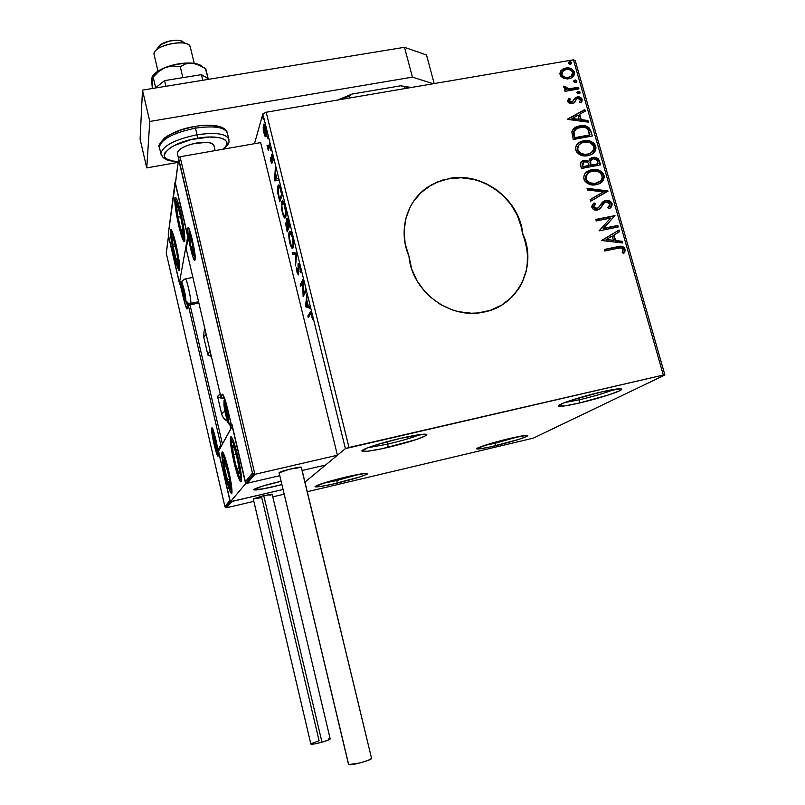 <?xml version="1.0" encoding="UTF-8"?>
<svg xmlns="http://www.w3.org/2000/svg" width="805" height="805" viewBox="0 0 805 805"><rect width="100%" height="100%" fill="white"/><g stroke="black" fill="none" stroke-linecap="round" stroke-linejoin="round"><path stroke-width="1.21" d="M322.282 483.483L336.963 480.494L337.164 483.111C324.023 486.15 316.647 487.357 315.017 486.743C316.637 484.942 326.88 481.722 345.758 477.073L365.55 473.34L367.12 473.32L367.694 473.561L367.261 474.054L360.338 476.781L332.264 484.238L320.179 486.552L315.027 486.753L325.773 482.386L345.758 477.073C360.338 473.753 367.623 472.646 367.613 473.763C364.252 475.866 354.099 478.975 337.164 483.111L336.963 480.494L322.282 483.483M336.681 479.327L336.963 480.494L336.681 479.327M484.147 445.527L495.256 443.203L495.226 445.809C484.117 448.385 477.939 449.401 476.701 448.848C475.312 447.993 493.284 442.317 509.545 438.534L526.832 435.354L527.788 435.465L526.732 436.461L518.5 439.48L490.648 446.856L480.032 448.838L476.731 448.627L489.732 443.786L509.545 438.534C521.892 435.696 527.979 434.781 527.818 435.777C523.914 438.081 513.047 441.422 495.226 445.809L495.256 443.203L484.147 445.527M495.005 442.267L495.256 443.203L495.005 442.267M564.768 402.55L579.701 399.713L579.53 402.973C567.042 405.811 560.069 406.827 558.59 406.002C556.456 404.674 580.516 396.694 601.094 392.015L621.007 388.785L621.752 389.137L621.279 389.811L619.609 390.777L608.459 394.983L579.53 402.973L564.999 405.861L558.61 406.032L562.765 403.345L571.027 400.337L601.094 392.015C615.322 388.825 622.164 387.99 621.621 389.489C620.232 391.653 597.813 398.787 579.53 402.973L579.701 399.713L564.768 402.55M579.177 397.791L579.701 399.713L579.177 397.791M367.885 447.721L387.859 444.098L388.02 447.389C372.655 450.86 363.971 452.108 361.958 451.122C360.087 449.713 380.846 442.8 401.132 438.182L424.778 434.137L426.449 434.298L426.881 434.781L426.066 435.565L416.839 439.389L382.063 448.717L367.633 451.243L361.908 451.021L367.15 448.003L376.177 444.883L401.132 438.182C418.62 434.298 427.153 433.241 426.731 435.022C422.031 438.151 409.131 442.277 388.02 447.389L387.859 444.098L367.885 447.721M387.245 441.663L387.859 444.098L387.245 441.663M511.356 297.598L515.502 293.03L522.103 282.615L526.208 270.923L527.275 264.765L527.376 252.166L524.79 239.689L522.515 233.671C519.205 199.227 482.135 171.606 448.606 178.74L448.757 178.549C482.296 171.415 519.376 199.046 522.697 233.49C537.861 265.892 518.269 306.252 483.352 312.159C449.623 319.726 411.657 291.239 408.96 256.201L411.687 268.92L417.091 280.945L424.899 291.712L429.608 296.451L440.325 304.371L452.35 309.915L458.679 311.706L471.589 313.226L478.009 312.944L490.416 310.307L501.767 305.055L511.527 297.458L519.275 287.858L522.274 282.464L526.389 270.762L527.838 258.325L526.581 245.716L522.697 233.49L519.849 221.103L514.476 209.421L506.818 198.976L497.208 190.222L486.079 183.56L473.934 179.274L461.305 177.573L454.986 177.724L442.69 180.028L431.319 184.919L421.407 192.194L413.418 201.532L410.258 206.845L405.841 218.467L404.11 230.965L405.156 243.744L408.96 256.201C397.791 230.794 406.656 200.354 428.663 186.549L438.272 181.578L448.606 178.74L438.131 181.769L428.532 186.74L420.291 193.331L413.498 201.411M664.9 374.989L575.213 60.556L573.462 59.822L663.32 375.06L348.998 447.479L266.173 112.237L573.462 59.822L266.173 112.237L262.853 113.887L345.405 448.616L304.944 482.104L345.405 448.616L262.853 113.887L254.501 143.703L262.853 113.887L266.173 112.237L348.998 447.479L345.405 448.616L663.32 375.06L573.462 59.822L575.213 60.556L664.9 374.989L663.32 375.06L664.9 374.989L533.353 438.141L664.9 374.989M307.269 491.734L533.353 438.141L307.269 491.734M265.268 136.578L265.831 136.79L266.344 135.542L266.214 130.319L264.976 125.328L263.799 124.131L263.195 127.17L263.688 132.05L264.966 136.156L265.982 136.639L266.224 136.115C266.697 134.576 266.515 131.718 265.67 127.552C264.845 124.624 264.181 123.517 263.678 124.252L263.225 128.297L265.268 136.578M269.987 145.252L269.605 143.703L268.115 147.285L266.998 145.192L268.296 150.676L269.987 145.252L269.605 143.703L268.397 147.164L266.998 145.192L268.296 150.676L269.987 145.252M270.893 161.453L271.597 163.234L272.13 162.781L271.959 155.848L273.298 160.175L271.798 154.147L271.677 161.493L270.4 157.72L270.893 161.453L272.07 163.013L271.899 155.888L273.298 160.175L272.744 156.24L271.567 154.228L271.677 161.493L270.4 157.72L270.893 161.453M281.096 190.332L279.013 185.1L278.198 185.361L277.604 187.635L277.866 193.301L279.768 201.753L282.273 195.082L281.096 190.332C279.909 185.804 278.963 184.124 278.258 185.271L277.967 185.875C277.403 187.052 277.393 189.648 277.926 193.663L279.768 201.753L282.273 195.082L281.096 190.332M289.8 225.631L287.989 219.02L287.405 218.175L286.842 218.477L286.972 223.337L286.137 222.492L285.745 224.273L287.174 231.86L289.8 225.631L288.784 221.506C288.029 218.739 287.425 217.652 286.962 218.256L286.972 223.337L285.956 222.764L287.174 231.86L289.8 225.631M296.663 253.464L292.255 252.488L292.668 254.199L295.968 254.762L295.546 265.861L296.602 253.203L292.255 252.488L292.668 254.199L295.968 254.762L295.546 265.861L296.663 253.464M305.618 289.79L303.465 293.755L303.042 279.345L300.205 284.799L300.587 286.389L302.71 282.344L303.123 296.683L306.021 291.4L305.618 289.79L303.465 293.755L303.042 279.345L300.205 284.799L300.587 286.389L302.71 282.344L303.123 296.683L306.021 291.4L305.618 289.79M310.247 314.332L311.132 314.051L312.511 319.303L310.811 312.078L307.882 316.033L308.275 317.623L310.418 314.071L311.575 315.288L312.511 319.303L311.887 314.755C311.032 311.968 310.408 311.203 310.026 312.451L307.882 316.033L308.275 317.623L310.247 314.332M305.598 306.745L310.197 308.345L309.764 306.584L308.275 306.071L306.826 300.205L306.816 294.62L305.598 306.745L306.735 306.232L305.598 306.745L310.197 308.345L309.764 306.584L308.275 306.071L306.826 300.205L306.816 294.62L305.538 306.484L306.806 305.568L306.796 306.504L305.598 306.745M299.983 266.495L298.917 263.748L298.081 263.819L298.021 273.267L296.512 267.411L297.025 272.321L298.303 274.938L298.424 265.7L298.907 265.197L299.561 266.596L300.517 272.412L299.983 266.495C299.249 263.959 298.665 262.973 298.222 263.537L298.172 273.137L296.512 267.411L297.025 272.321L298.504 274.807L298.534 265.268L299.722 267.2L300.517 272.412L299.983 266.495M293.151 247.678L293.594 243.201L292.829 237.505L291.601 233.37L289.83 231.246L288.804 234.587L289.408 241.168L291.319 247.216L292.245 248.252L293.151 247.678C293.946 246.038 293.755 242.335 292.607 236.559C291.269 232.031 290.223 230.361 289.458 231.538L289.257 231.921C288.472 233.611 288.663 237.324 289.83 243.07C291.169 247.588 292.215 249.218 292.98 247.98L293.151 247.678M285.654 217.209L286.067 213.104L285.272 206.865L284.054 202.78L282.334 200.817L281.368 204.339L282.183 211.957L284.095 217.32L285.081 217.914L285.654 217.209C286.399 215.448 286.208 211.685 285.05 205.919C283.773 201.562 282.766 199.942 282.032 201.079L281.78 201.572C281.036 203.393 281.247 207.167 282.404 212.892C283.682 217.249 284.698 218.829 285.433 217.622L285.654 217.209M274.626 180.853L278.651 180.411L278.228 178.71L276.93 178.861L275.531 173.166L275.37 167.098L274.626 180.853L278.651 180.411L278.228 178.71L276.93 178.861L275.531 173.166L275.37 167.098L274.565 180.602L275.743 180.38L275.833 178.992L275.813 180.642L274.626 180.853M271.033 150.706L270.48 147.979L271.033 150.706M268.095 138.792L267.542 136.065L268.095 138.792M263.326 119.442L262.772 116.715L263.326 119.442M563.49 78.236L567.495 78.96L571.178 78.075L573.774 75.962L574.599 73.446L573.905 70.991L570.826 68.546L567.012 67.912L563.279 68.828L560.864 70.76L559.888 73.466L560.914 76.364L563.49 78.236L568.813 78.809L572.144 77.511L574.408 72.188C572.556 68.727 569.668 67.348 565.764 68.053L561.236 70.317L560.069 74.674L563.49 78.236M578.906 88.882L578.493 87.413L567.998 88.761L566.056 88.087L565.482 86.568L563.802 86.125L563.621 86.699L564.466 88.5L566.66 89.486L564.617 89.848L565.04 91.327L578.906 88.882L578.493 87.413L569.004 88.832L563.802 86.125L563.651 87.322L566.66 89.486L564.617 89.848L565.04 91.327L578.906 88.882M567.686 101.611L569.517 103.533L572.677 103.644L574.599 102.466L576.511 98.965L578.543 98.351L580.475 99.78L579.6 102.074L581.119 102.688L582.096 101.178L582.015 98.965L580.697 97.496L578.684 96.841L575.243 97.777L571.973 102.225L569.507 101.521L570.302 99.055L568.863 98.401L567.626 100.695L567.686 101.611L572.134 103.775L574.146 102.919L576.833 98.713L577.738 98.381L580.475 99.78L579.6 102.074L581.119 102.688L582.136 99.317C581.099 97.314 579.469 96.509 577.245 96.912L575.243 97.777L572.456 101.994L569.366 101.209L570.302 99.055L568.863 98.401L567.686 101.611M591.041 131.497L588.878 127.623L585.698 125.972L581.371 125.57L576.118 126.888L573.724 128.468L571.882 131.507L573.261 139.517L592.319 135.995L591.041 131.497C588.878 126.486 585.094 124.584 579.67 125.791L575.374 127.271L571.812 131.829L573.261 139.517L592.319 135.995L591.041 131.497M600.54 164.864L598.085 158.716L595.76 157.478L592.721 157.398L590.005 158.696L588.717 161.392L585.305 160.215L581.613 161.443L580.375 163.818L581.441 168.497L600.54 164.864L599.433 160.97C598.105 158.022 595.871 156.834 592.721 157.398L591.222 157.881L588.717 161.392L584.128 160.336L582.599 160.829C580.606 161.825 579.962 163.455 580.657 165.729L581.441 168.497L600.54 164.864M608.027 191.157L587.046 188.34L587.509 189.99L603.388 191.932L590.206 199.549L590.679 201.2L607.956 190.906L587.046 188.34L587.509 189.99L603.388 191.932L590.206 199.549L590.679 201.2L608.027 191.157M617.797 225.46L603.539 228.338L614.99 215.599L595.821 219.423L596.253 220.952L610.552 218.085L599.051 230.854L618.23 226.98L617.797 225.46L617.737 227.08L617.797 225.46L603.539 228.338L614.99 215.599L595.821 219.423L596.253 220.952L610.552 218.085L599.051 230.854L618.23 226.98L617.797 225.46M617.526 248.363L620.534 247.93L622.426 248.534L623.14 250.003L622.195 252.79L623.885 253.263L624.942 251.311L625.032 249.047L623.754 247.145L621.641 246.32L604.303 249.459L604.736 250.999L617.526 248.363C619.739 247.427 621.591 247.789 623.07 249.47L622.195 252.79L623.885 253.263L625.032 249.047C623.171 246.229 620.585 245.485 617.284 246.793L604.303 249.459L604.736 250.999L617.526 248.363M601.778 240.534L622.778 242.979L622.305 241.319L615.594 240.534L614.004 234.959L619.568 231.679L619.095 230.029L601.778 240.534L622.778 242.979L622.305 241.319L615.594 240.534L614.004 234.959L619.568 231.679L619.095 230.029L601.778 240.534M603.961 203.132L601.627 206.231L603.971 203.132L606.115 201.894L610.13 204.007L607.825 207.72L609.144 208.757C611.287 207.63 612.253 205.879 612.062 203.514L609.435 200.757L604.837 200.616L601.979 202.669L598.638 207.599L596.425 208.576L594.321 207.831L593.828 206.774L595.589 203.886L594.08 202.93L592.319 204.822L591.786 206.704L592.752 208.827L594.16 209.763L597.38 210.025L600.278 208.465L604.374 202.759L607.312 201.844L609.043 202.488L610.13 204.007L609.536 206.191L607.825 207.72L609.144 208.757L611.881 205.929L612.062 203.514L610.12 208.022M596.203 184.707L599.484 183.631L602.774 180.984L604.263 177.019L603.7 174.373L602.08 172.119L598.91 170.207L595.378 169.442L590.146 170.107L587.046 171.626L584.682 174.101L583.685 177.422L584.712 180.904L587.429 183.439L591.132 184.768L595.338 184.848L598.85 183.922C602.774 182.333 604.495 179.435 604.012 175.238C601.325 170.408 597.27 168.557 591.846 169.674L588.747 170.64C585.014 172.29 583.414 175.148 583.947 179.223C586.704 184.033 590.79 185.864 596.203 184.707M587.972 155.667L591.242 154.61L594.523 151.994L596.022 148.07L595.459 145.443L593.849 143.199L590.689 141.298L587.157 140.513L581.945 141.157L578.845 142.646L576.491 145.091L575.495 148.382L576.501 151.843L579.218 154.369L582.911 155.697L587.107 155.798L591.182 154.641C594.754 152.99 596.284 150.213 595.77 146.309C593.094 141.499 589.049 139.647 583.645 140.734L579.952 141.972C576.591 143.662 575.193 146.399 575.746 150.173C578.483 154.952 582.558 156.784 587.972 155.667M567.575 119.392L588.375 122.129L587.912 120.509L581.26 119.633L579.721 114.219L585.245 111.15L584.792 109.54L567.505 119.15L588.375 122.129L587.912 120.509L581.26 119.633L579.721 114.219L585.245 111.15L584.792 109.54L567.575 119.392M578.896 93.783L579.862 93.289L580.013 92.012L577.678 91.488L576.933 92.555L577.769 93.662L579.57 93.541L580.133 92.273L577.537 91.569L576.974 92.837L578.896 93.783M575.686 82.502L576.642 82.009L576.803 80.731L575.555 80.027L574.035 80.54L573.874 81.818L575.122 82.523L576.38 82.241L576.923 81.003L574.297 80.309L573.764 81.547L575.686 82.502M570.473 64.169L571.429 63.686L571.59 62.408L570.342 61.703L568.823 62.206L568.662 63.484L569.91 64.189L571.218 63.877L571.701 62.679L569.044 62.015L568.551 63.223L570.473 64.169M508.851 299.913L508.861 299.903C527.708 281.488 532.266 259.411 522.515 233.671L521.429 227.423L517.303 215.317L510.742 204.198L502.068 194.548L497.047 190.413L485.928 183.751L479.951 181.296L473.783 179.465L461.154 177.764L448.606 178.74L436.713 182.363L431.188 185.12L421.277 192.385M619.981 246.642L604.364 249.691L616.861 247.125C620.162 245.807 622.738 246.561 624.6 249.379L623.704 253.213L624.73 250.526M624.71 249.963L623.332 247.467L620.494 246.622M601.727 240.363L619.095 230.029L619.115 231.941L618.673 230.371L601.727 240.363M613.591 235.302L615.171 240.866L622.305 241.319L622.245 242.909L621.883 241.651L615.171 240.866L613.591 235.302M605.974 239.799L613.44 240.282L605.974 239.799L612.223 236.016L613.44 240.282L605.974 239.799M595.891 219.685L614.99 215.599L603.126 228.68L617.375 225.813L603.126 228.68L614.567 215.951L595.891 219.685M595.167 204.269L593.476 207.378L595.589 203.886L594.08 202.93L593.496 203.464L591.896 207.378C593.074 209.652 594.895 210.538 597.38 210.025L600.077 208.666L601.637 206.221M593.677 203.303L595.187 204.249L593.677 203.303M602.522 202.085L605.712 200.375L597.481 208.344L593.476 207.378L596.465 208.877L598.316 207.881M612.062 203.514C610.693 200.888 608.58 199.851 605.712 200.375L605.3 200.747C608.167 200.214 610.281 201.26 611.649 203.876L612.062 203.514M610.723 207.408L611.78 204.701M611.74 204.289L610.653 202.196L609.023 201.119L606.225 200.626L603.619 201.351M597.713 208.384L596.797 208.797M596.032 208.938L593.647 207.811L593.466 206.412L594.342 205.054M602.14 205.396L602.693 204.581M603.056 204.108L603.619 203.454M590.246 199.67L603.388 191.932L590.246 199.67M587.167 188.783L607.956 190.906L607.584 191.419L587.167 188.783M600.178 171.405L596.757 170.076L593.194 169.835L588.133 171.133L585.718 172.783L591.454 170.066C596.867 168.949 600.912 170.801 603.599 175.631L601.637 182.192L602.854 180.672M603.519 179.334L603.599 175.631L601.184 172.079M599.162 182.031L596.052 183.429M593.979 183.771L589.663 183.198L587.107 181.648M586.583 181.125L585.326 177.724M585.577 176.345L587.006 174.011M587.308 173.719L585.899 178.78C585.547 175.49 586.875 173.206 589.894 171.908L592.269 171.183C596.646 170.257 599.916 171.747 602.07 175.671C602.432 178.992 601.053 181.286 597.944 182.554L595.77 183.198L600.128 181.206M595.77 183.198C591.413 184.134 588.123 182.655 585.899 178.78L585.507 179.163C587.731 183.037 591.021 184.516 595.368 183.58L590.065 182.816L586.976 180.733L585.718 177.342L587.398 173.628L590.91 171.525L595.116 170.982L598.759 171.918L601.033 173.699L602.271 177.09L601.436 179.696L599.574 181.648L595.77 183.198M581.059 161.986L584.128 160.336L588.717 161.392L584.319 160.648L581.059 161.986M595.539 157.931L592.319 157.8L589.683 159.018L592.319 157.8C595.469 157.237 597.702 158.424 599.031 161.362L600.047 164.955L598.648 160.386L596.344 158.243M590.457 164.713L590.005 162.288L590.82 160.286M590.156 163.506L590.015 162.59M597.763 164.129L590.669 165.478L590.005 162.288L592.158 159.209L593.144 158.897C595.519 158.595 597.028 159.642 597.672 162.016L597.763 164.129L590.669 165.478L597.763 164.129M582.317 163.264L582.589 167.007L583.615 162.127L584.591 161.825C586.835 161.493 588.264 162.439 588.898 164.683L588.717 165.85L582.589 167.007L582.075 163.757M589.109 165.448L582.589 167.007L589.109 165.448L582.981 166.615L582.468 163.365L584.048 161.966L586.805 161.976L588.375 163.324L589.109 165.448M591.061 160.064L590.005 162.288M591.957 142.505L588.546 141.177L584.118 141.016L579.942 142.193L577.245 144.095L579.56 142.384L583.253 141.147C588.656 140.06 592.701 141.911 595.368 146.721L593.688 152.92M594.13 152.397L595.358 150.183L595.559 147.597L592.963 143.189M578.382 152.085L577.698 149.74C577.316 146.721 578.473 144.538 581.15 143.199L584.058 142.223C588.425 141.328 591.685 142.827 593.838 146.721C594.221 149.79 593.023 151.984 590.226 153.302L587.831 154.419M578.906 144.95L577.306 150.143C579.519 153.996 582.8 155.476 587.147 154.57L582.87 154.57L578.896 152.618M587.147 154.57L587.539 154.168C583.192 155.073 579.912 153.594 577.698 149.74L577.306 150.143L577.135 148.714M577.386 147.345L578.815 145.041M590.045 130.249L587.771 127.492L582.709 125.983L576.712 126.908L573.069 129.152L579.288 126.224C584.702 125.006 588.485 126.908 590.649 131.919L590.377 131.074M574.82 129.987L573.462 132.714L574.418 138.078L573.844 132.292L576.682 128.458L580.083 127.281C583.011 126.556 585.607 127.26 587.881 129.374L589.552 135.28L574.418 138.078L589.552 135.28L574.418 138.078L573.462 133.811L573.814 131.426M567.565 119.341L584.792 109.54L584.802 111.392L584.4 109.973L567.565 119.341M579.338 114.662L580.878 120.066L587.912 120.509L587.841 122.058L587.519 120.941L580.878 120.066L579.338 114.662M571.771 118.878L579.127 119.361L571.771 118.878L577.95 115.206L579.127 119.361L571.771 118.878M568.491 98.854L569.91 99.498L568.491 98.854M569.829 99.599L568.994 101.651L569.366 101.209L568.994 101.651L571.268 102.748L572.758 101.792M577.749 97.274L574.629 98.452L576.863 97.365C579.087 96.962 580.717 97.757 581.743 99.76L581.21 102.597M576.289 99.216L574.378 102.698L575.766 99.88M581.321 102.436L581.623 99.407L579.026 97.415M572.174 102.376L571.59 102.668M570.946 102.788L569.135 101.973L569.195 100.444M577.034 92.112L578.201 91.327L577.819 91.78L579.741 92.726L580.133 92.273L579.681 93.461M579.751 93.279L578.946 91.901L577.265 91.961M564.718 90.22L566.66 89.486L564.718 90.22M565.11 87.031L563.631 86.628L565.482 86.568L565.05 87.725L565.422 87.272L565.05 87.725L568.632 89.295L578.493 87.413L578.423 88.973L578.111 87.866L573.452 88.681M572.275 88.882L571.701 88.973M571.067 89.073L570.453 89.154M569.86 89.224L566.619 89.003L565.15 87.966M573.814 80.852L574.991 80.047L574.609 80.51L576.541 81.456L576.923 81.003L576.481 82.17M576.541 82.009L575.736 80.641L574.086 80.671M571.62 69.582L566.016 68.435L562.906 69.29L560.864 70.79L565.392 68.516C569.296 67.811 572.174 69.2 574.035 72.661L573.402 76.415M573.844 75.66L574.035 72.661L572.375 70.116M571.771 75.771L568.491 77.703L564.214 77.501L561.578 75.308L561.92 72.198M562.232 71.816L561.407 74.845L563.45 70.588L566.187 69.512C569.095 68.948 571.268 69.944 572.717 72.49L571.097 76.284L568.038 77.803L571.882 75.62M568.411 77.34C565.482 77.914 563.269 76.918 561.769 74.382L561.407 74.845C562.906 77.391 565.11 78.377 568.038 77.803L568.411 77.34L565.15 77.22L562.846 76.032L561.679 73.909L562.293 71.736L564.406 70.045L566.65 69.451L569.034 69.552L571.681 70.84L572.717 72.49L572.677 74.332L571.681 75.811L568.411 77.34M568.592 62.559L569.779 61.733L569.407 62.206L571.329 63.152L571.701 62.679L571.278 63.826M571.329 63.706L570.534 62.327L568.853 62.377M612.223 236.016L613.44 240.282L606.386 239.467L612.223 236.016M590.85 164.321L590.618 160.799L592.088 159.239L593.889 158.816L596.686 159.923L598.155 163.737L591.071 165.075L590.85 164.321M584.058 142.223L589.753 142.646L593.235 145.373L593.949 148.925L591.333 152.638L588.224 154.017L584.702 154.359L580.757 153.262L578.312 151.078L577.517 148.311L578.664 145.252L581.421 143.069L584.058 142.223M574.8 137.655L573.935 131.758L574.911 129.877L577.014 128.277L583.615 127.16L586.493 128.136L588.173 129.816L589.944 134.868L574.8 137.655M577.95 115.206L579.127 119.361L572.144 118.446L577.95 115.206M309.17 316.134L307.882 316.033L309.08 315.781L311.082 312.451L309.885 312.672L311.072 312.431L309.17 316.134M311.062 313.94L311.575 313.9M310.016 307.611L306.796 306.504L310.016 307.611M306.272 305.387L307.108 301.342L308.214 305.83L306.272 305.387L306.695 301.422L307.802 305.91L306.272 305.387M304.21 294.711L304.179 293.614L304.21 294.711M301.442 284.759L300.205 284.799L301.392 284.568L303.173 281.176L301.442 284.759M304.662 293.513L303.465 293.755L304.662 293.513L305.96 291.148L304.662 293.513M300.557 271.305L300.054 271.406L300.557 271.305M298.776 273.801L298.514 273.116L298.776 273.801M298.796 273.016L298.172 273.137L298.796 273.016M299.108 265.087L299.168 264.151L299.108 265.087M298.746 263.547L298.142 263.668L298.746 263.547M295.707 264.03L295.123 264.141L295.707 264.03M296.562 254.642L295.968 254.762L296.562 254.642M296.582 254.42L292.668 254.199L293.865 253.967L293.553 252.7L293.865 253.967L296.582 254.42M293.101 247.789L292.507 246.994M290.122 232.947L290.454 231.689L289.257 231.921L290.525 231.548L290.122 232.947L292.346 237.244C293.251 241.852 293.392 244.801 292.758 246.099L293.553 245.948L292.628 246.35C292.014 247.346 291.158 246.028 290.082 242.386C289.166 237.797 289.025 234.839 289.639 233.5L289.82 233.178C290.434 232.243 291.269 233.591 292.346 237.244L293.06 244.901L292.296 246.612L291.229 245.626L289.357 237.948L290.112 232.957M291.299 232.726L290.504 233.048M286.58 222.643L285.956 222.764L286.58 222.643M287.838 219.825L287.898 218.839L287.838 219.825M287.576 218.346L286.842 218.477L287.576 218.346M287.053 229.667L286.419 224.182L288.099 226.799L287.888 227.674L289.035 227.463L287.888 227.674L287.053 229.667L288.19 229.455L287.053 229.667L286.228 225.672L286.62 224.102L287.888 227.674L287.053 229.667M288.16 227.04L287.305 219.926L289.548 224.615L288.16 227.04L289.297 226.819L288.16 227.04L287.365 219.866L289.136 224.696L288.16 227.04M285.564 217.42L285.061 216.746M282.686 202.508L282.978 201.351L281.78 201.572L283.078 201.119L282.686 202.508M283.813 202.307L283.048 202.608M285.956 216.012L285.383 215.73M282.646 212.168C281.73 207.589 281.569 204.581 282.163 203.142L282.374 202.739C282.968 201.824 283.773 203.132 284.799 206.654L284.799 206.654C285.715 211.252 285.866 214.251 285.262 215.649L286.017 215.509L285.081 216.002C284.487 216.937 283.672 215.66 282.646 212.168L281.82 205.788L282.615 202.528L284.406 205.255L285.604 212.379L285.352 215.398L284.517 216.213L282.646 212.168M278.882 186.73L279.154 185.653L277.967 185.875L279.285 185.341L278.882 186.73M281.619 194.206L279.637 199.529L280.673 199.338L279.637 199.529L278.359 193.854L278.349 187.434L278.58 186.951L280.593 188.4L282.032 194.126L279.637 199.529L278.027 191.067L278.792 186.76L280.11 188.491L281.619 194.206M279.969 186.549L279.204 186.841M278.631 180.33L275.813 180.642L278.631 180.33M275.169 179.072L275.853 174.474L276.92 178.831L275.169 179.072L275.441 174.554L276.518 178.901L275.169 179.072M272.201 161.403L271.677 161.493L272.201 161.403M272.493 155.788L271.295 155.838L272.493 155.788M272.06 154.389L271.436 154.5L272.06 154.389M271.084 149.931L270.52 150.032L271.084 149.931M268.83 148.975L267.914 149.136L268.83 148.975M269.071 148.18L268.166 148.341L269.071 148.18M269.132 147.979L268.649 147.114L269.132 147.979M269.454 146.973L268.397 147.164L269.454 146.973M269.947 145.373L269.031 145.534L269.947 145.373M268.146 138.037L267.592 138.128L268.146 138.037M266.234 136.075L265.71 134.988L266.234 136.075M264.422 125.822L264.624 124.624L264.422 125.822L265.137 125.721M264.614 124.604L263.436 124.805L264.614 124.604M266.133 134.536L265.65 134.999L264.181 132.674L264 125.912L265.821 128.186L265.841 134.566L266.455 134.455L265.65 134.999M263.366 118.707L262.822 118.808L263.366 118.707M263.819 126.345L264.473 125.862L265.69 129.273L266.002 133.6L265.388 135.129L263.959 131.648L263.819 126.345M420.059 434.539C412.774 437.548 402.037 440.738 387.859 444.098C402.037 440.738 412.774 437.548 420.059 434.539M614.567 389.308C606.095 392.719 594.472 396.191 579.701 399.713C594.472 396.191 606.095 392.719 614.567 389.308M519.708 436.34L495.256 443.203L519.708 436.34M359.795 474.135L336.963 480.494L359.795 474.135M178.801 226.014L175.621 209.31L174.836 198.342L175.571 197.295L176.969 199.64L180.813 212.782C184.063 227.584 185.331 237.113 184.607 241.349C183.47 242.406 181.538 237.294 178.801 226.014C175.581 211.393 174.323 201.904 175.037 197.547C176.124 196.42 178.056 201.492 180.813 212.782L184.063 229.958L184.758 240.765L183.973 241.54L182.554 238.994L178.801 226.014M174.262 255.759L171.304 240.343L170.539 230.472L171.193 229.687L172.461 232.031L175.993 244.388C178.982 258.013 180.179 266.676 179.585 270.389C178.589 271.235 176.818 266.354 174.262 255.759C171.294 242.295 170.107 233.661 170.69 229.838C171.656 228.932 173.417 233.782 175.993 244.388L179.012 260.206L179.716 269.927L179.002 270.49L177.724 267.974L174.262 255.759M179.465 282.716L187.716 236.549L175.007 182.302L168.245 234.416L179.465 282.716L168.245 234.416L175.51 182.212L175.007 182.302L187.716 236.549L179.465 282.716M277.816 482.044L261.695 486.361L253.766 489.51L256.191 489.953L261.474 489.209L281.8 484.59L272.865 486.834C260.901 489.551 254.511 490.497 253.666 489.682C255.547 488.051 263.597 485.506 277.816 482.044M225.239 475.212C222.522 463.016 221.445 455.328 222.009 452.148C223.216 451.293 225.41 457.321 228.57 470.231L231.528 485.838L231.719 493.566L229.948 491.281L227.181 482.869L222.341 459.997L221.848 452.984L222.472 451.897L223.045 452.551L228.57 470.231C231.317 482.547 232.393 490.265 231.82 493.385C230.562 494.129 228.368 488.072 225.239 475.212L225.239 475.212M233.973 462.171C231.035 449.039 229.908 440.677 230.592 437.085C231.981 435.968 234.406 442.388 237.867 456.344L241.389 476.51L241.44 480.837L240.645 481.833L238.189 477.033L235.01 466.417L230.502 442.478L230.653 436.954L232.585 438.916L237.867 456.344C240.826 469.617 241.963 478.019 241.269 481.541C239.82 482.527 237.384 476.077 233.973 462.171L233.973 462.171M232.172 426.227L218.558 451.092L230.351 501.867L245.626 483.624L232.172 426.227L245.626 483.624L279.687 475.705L245.626 483.624L230.351 501.867L282.978 489.5L230.351 501.867L218.558 451.092L232.363 426.187L231.438 425.151L231.921 424.255L245.384 481.692L252.458 473.129L178.589 159.39L175.45 183.369L188.189 237.696L186.186 248.775L220.882 397.127L222.401 394.198L224.323 397.579L231.448 425.191L227.865 409.876M302.147 470.482L325.572 465.038L302.147 470.482L325.572 465.038L337.416 455.228L325.572 465.038L302.147 470.482M190.272 46.891L194.226 63.354L190.272 46.891C188.672 37.905 151.873 45.573 154.047 54.458L154.48 52.335C157.518 44.657 184.627 39.375 189.417 45.493L190.272 46.891M213.868 145.242L215.156 150.605L213.868 145.242M281.8 484.59C266.455 488.544 257.097 490.295 253.716 489.832L253.666 489.682C256.181 487.77 265.308 484.982 281.026 481.32L262.138 486.22L253.716 489.832L264.453 488.655L281.8 484.59M158.112 48.028L160.718 44.627L169.382 41.035L176.879 40.26L180.904 40.864L183.409 42.263M185.965 43.621L183.339 42.192C179.857 37.815 160.628 41.568 158.424 47.062L155.888 50.453M211.735 428.069C210.347 430.142 217.028 458.951 218.215 455.992L216.535 453.225L213.365 441.251L211.735 431.581L211.987 427.928L213.999 432.526L216.605 442.79L218.215 455.992C219.725 454.292 212.812 424.567 211.735 428.069M226.587 507.764L253.847 501.334L226.587 507.764L231.88 501.505L282.978 489.5L231.256 501.535L226.587 507.764M272.804 496.866L284.095 494.2L272.804 496.866M188.31 305.105L187.625 308.677L188.34 305.387L189.98 304.713L222.411 444.048L189.98 304.713L198.845 302.932L188.34 305.387L187.012 308.949L184.516 302.328L179.968 283.279L179.736 284.557L168.527 236.288L166.293 253.323L224.897 506.506L229.868 500.489L218.095 449.784L220.781 444.833L188.34 305.387L220.781 444.833L218.095 449.784L229.868 500.489L224.897 506.506L166.293 253.323L168.527 235.603L179.736 284.557L180.008 282.475L181.145 281.498L181.809 282.555L181.145 281.498L179.968 283.279L181.548 282.605L179.968 283.279L183.027 296.451L183.761 296.009L183.027 296.451C185.341 306.001 186.871 310.076 187.625 308.677L187.746 307.681M187.957 306.705L186.438 302.7L187.957 306.705M181.739 283.41L181.548 282.605L181.739 283.41M168.507 235.774L166.263 253.173M224.967 506.818L225.481 507.542L230.311 501.686M181.185 281.488L182.192 281.287L181.206 281.509M225.481 507.542L226.014 507.774M188.34 305.387L189.547 303.576L188.34 305.387M189.98 304.713L189.557 303.555L189.98 304.713M198.573 301.764L189.618 303.566M195.031 259.613C196.4 254.732 188.632 221.667 187.766 228.62L188.36 227.986L189.427 229.828L192.274 239.498L194.931 254.531L194.79 260.156L192.677 256.362L190.533 248.574L188.239 236.408L187.766 228.62C186.549 233.893 194.025 265.821 195.031 259.613M195.082 256.876L194.84 256.322M247.346 483.221L254.903 474.316L337.416 455.228L254.903 474.316L180.058 156.764L260.659 142.616L337.416 455.228L260.659 142.616L180.058 156.764L178.609 158.484L252.458 473.129L245.384 481.692L246.068 482.94L247.366 483.211L254.903 474.316L252.458 473.129L254.903 474.316L180.058 156.764L178.609 158.484L175.399 183.188M222.955 398.415L223.83 396.442L222.844 398.354M231.921 424.255L245.404 481.823L231.921 424.255L231.438 425.141L227.845 409.836C224.766 398.455 223.015 393.444 222.593 394.802L223.559 395.758M245.626 482.426L245.404 481.823M246.068 482.94L253.364 474.105M178.569 158.766L175.45 183.369L188.129 237.485M227.845 409.815C225.098 398.686 223.166 393.575 222.039 394.48L220.882 397.147L186.186 248.775L188.189 237.696L186.136 248.574M222.039 394.48L223.538 395.808L222.039 394.48M220.882 397.127L222.804 398.445L220.882 397.127M186.166 248.695L220.902 397.187M228.308 421.287L228.389 419.486L228.308 421.287L227.704 420.824L228.308 421.287M224.122 403.396C224.977 400.799 229.697 420.945 228.57 422.404L231.719 425.775L228.107 422.253L226.94 419.435L224.484 408.93L224.313 403.265L227.111 411.315L228.57 422.404C227.674 424.738 223.066 405.026 224.122 403.396L225.008 399.552L224.122 403.396M224.313 406.344L227.704 420.824L224.313 406.344L224.555 404.392L224.977 404.925L224.384 404.513L224.313 406.344L225.672 414.263L227.704 420.824L228.419 420.079L227.704 420.824L225.672 414.263L224.766 405.921L224.313 406.344M228.389 419.486L224.977 404.925L228.389 419.486M227.533 413.851L225.672 414.263L227.533 413.851M185.553 299.762L185.512 297.83L185.553 299.762M181.88 283.944C182.302 280.673 186.448 298.454 185.784 300.748L188.913 303.847L184.909 299.772L182.403 289.468L182 283.672L184.254 290.172L185.784 300.748C185.321 303.807 181.266 286.359 181.88 283.944L182.041 281.67L181.88 283.944M185.22 278.802C186.347 277.182 191.288 298.605 190.866 303.294C191.298 298.484 186.186 276.578 185.17 278.852M185.049 279.194L185.13 278.933C182.624 280.371 181.588 281.297 182.021 281.71M182.161 286.882L185.14 299.691L182.161 286.882L182.282 284.688L183.46 294.217L185.14 299.691L185.593 298.937L185.14 299.691L183.46 294.217L182.161 286.882L183.198 286.681L182.161 286.882M185.512 297.83L184.204 290.434L182.262 284.678L184.204 290.434L185.512 297.83M182.544 285L182.504 286.349L182.544 285M184.929 293.926L183.46 294.217L184.929 293.926M216.706 449.492L216.746 447.972L216.706 449.492L216.203 449.009L216.706 449.492M213.003 433.543C213.677 431.48 217.833 449.421 216.937 450.498L218.236 452.651L215.921 448.838L213.989 441.543L213.154 433.462L215.579 440.798L216.937 450.498C216.233 452.36 212.148 434.75 213.003 433.543L213.385 430.725L213.003 433.543M213.204 436.089L216.203 449.009L213.204 436.089L213.345 434.459L213.728 434.982L213.234 434.539L213.204 436.089L214.432 443.072L216.203 449.009L216.776 448.466L216.203 449.009L214.432 443.072L213.204 436.089L214.1 435.887L213.204 436.089M216.746 447.972L213.728 434.982L216.746 447.972M215.901 442.74L214.432 443.072L215.901 442.74M193.341 252.398L193.321 250.083L193.341 252.398M189.185 234.688C189.739 230.562 194.418 250.496 193.603 253.505L195.021 255.879L192.576 252.649L190.866 246.823L189.326 234.315L191.922 241.309L193.603 253.505C193.009 257.358 188.43 237.847 189.185 234.688L189.336 232.202L189.185 234.688M189.477 238.139L190.926 246.501L192.848 252.468L190.926 246.501L189.477 238.139L189.94 235.664L189.477 238.139L190.926 246.501L192.848 252.468L193.401 251.452L192.848 252.468L190.926 246.501L189.477 238.139L189.879 237.455L189.477 238.139L190.845 237.878L189.477 238.139M193.321 250.083L191.862 241.641L189.94 235.664L191.862 241.641L193.321 250.083M190.121 235.976L189.879 237.455L190.121 235.976M192.777 246.149L190.926 246.501L192.777 246.149M173.035 238.532L172.552 237.314L172.21 238.854L173.719 249.691L176.617 260.961L177.664 262.963L178.036 261.534L176.537 250.627L173.598 239.226L177.15 253.957L177.945 262.672C177.633 263.537 176.959 262.259 175.923 258.828L173.105 246.421L175.923 258.828L177.945 262.672L178.006 260.568L177.945 262.672L175.923 258.828L173.105 246.421L172.28 237.666L173.105 246.421L175.52 245.958L173.105 246.421L172.28 237.666L173.035 238.532M177.794 265.781C174.615 260.236 169.02 227.805 172.411 234.386L177.15 251.844L178.559 260.709L178.589 266.505L175.903 260.428L173.125 248.504L171.485 237.505L171.636 233.802L172.411 234.386C175.621 239.719 181.316 273.116 177.794 265.781L177.935 266.344L177.794 265.781M179.012 267.954L177.935 266.344L179.012 267.954M177.814 258.465L175.923 258.828L177.814 258.465M224.806 461.094L223.931 459.725L225.229 461.768L223.931 459.725L223.73 461.939L224.967 470.211L228.107 482.507L229.838 485.807L229.425 478.603L226.447 465.451L224.917 460.993L229.425 478.603L229.838 485.807L227.312 479.951L224.384 467.011L227.312 479.951L229.838 485.807L229.989 483.956L229.838 485.807L227.312 479.951L224.384 467.011L223.931 459.725L224.384 467.011L226.728 466.477L224.384 467.011L223.931 459.725L224.806 461.094M229.375 487.669C225.38 478.824 220.168 447.822 224.364 457.693L228.932 473.883L230.572 483.06L230.763 489.38L228.69 485.918L224.877 471.66L222.834 458.357L223.327 456.063L224.364 457.693C228.419 466.447 233.712 498.305 229.375 487.669L229.375 487.669M229.817 488.856L229.465 488.092L229.817 488.856M229.556 479.428L227.312 479.951L229.556 479.428M238.471 464.052L239.316 470.11L236.932 456.687L234.245 447.59L232.927 445.215L232.504 448.647L235.754 465.34L238.844 473.38L239.316 470.11L239.226 473.219C238.783 473.944 237.918 472.344 236.65 468.419L233.349 454.644L232.554 445.447L233.118 445.376L235.11 450.055L238.471 464.052M231.558 445.688C229.968 429.618 239.226 458.518 240.282 473.159L240.313 476.57L239.669 477.315L239.125 476.651L235.141 464.837L231.84 448.244L231.498 442.187L232.102 441.271L234.054 444.984L236.65 453.628L240.282 473.159C241.661 488.615 232.625 459.917 231.558 445.688L231.558 445.688M231.438 444.974L231.458 445.205C232.333 453.124 234.084 461.577 236.72 470.603C239.025 477.184 240.625 480.233 241.52 479.77M233.47 446.523L232.554 445.447L233.349 454.644L236.65 468.419L239.226 473.219L239.316 470.07L239.226 473.219L236.65 468.419L233.349 454.644L232.554 445.447L233.47 446.523M236.247 453.99L233.349 454.644L236.247 453.99M239.075 467.856L236.65 468.419L239.075 467.856M181.769 221.818L182.745 228.399L181.055 218.165L177.885 206.794L176.879 205.667L176.869 210.729L180.149 227.493L182.695 233.319L182.745 228.399L182.926 232.534C182.695 234.144 182.041 233.339 180.944 230.129L177.845 217.229L176.667 206.523L177.342 205.808L178.609 208.706L181.769 221.818M176.054 208.284C173.87 189.9 181.839 213.577 183.59 230.904L183.761 236.549L183.117 237.133L179.726 227.745L176.426 211.172L176.064 201.793L177.573 203.725L179.847 211.061L183.59 230.904C185.603 248.836 177.784 225.088 176.054 208.284L176.054 208.284M178.106 205.144L177.191 205.657M175.973 207.489L175.983 207.982C177.955 225.34 183.932 242.547 184.868 239.608M177.422 207.016L176.667 206.523L177.845 217.229L180.944 230.129L182.926 232.534L182.936 230.582L182.926 232.534L180.944 230.129L177.845 217.229L176.667 206.523L177.422 207.016M180.733 216.686L177.845 217.229L180.733 216.686M182.876 229.767L180.944 230.129L182.876 229.767M217.702 397.026L217.692 396.211L220.147 393.987L217.602 396.603L221.647 413.931L224.857 411.124M221.657 414.092L221.647 413.931C222.633 417.342 224.575 419.737 227.483 421.136M217.873 397.247L221.757 398.264M223.408 398.314L224.575 398.304M211.393 356.565L207.76 354.472L210.206 351.483L207.972 353.697L207.901 355.005L211.393 356.565M206.171 334.246L203.776 337.375C203.786 331.962 204.208 329.275 205.013 329.315M272.171 494.25L263.748 495.639L253.273 498.899L310.861 744.092C311.948 744.514 315.651 743.88 321.97 742.2L263.748 495.639L321.97 742.2C327.323 740.65 330.07 739.543 330.181 738.879L272.201 494.32L261.887 496.091L253.293 498.949M311.143 743.669L319.102 740.761L261.756 497.571L253.323 498.979M328.792 738.738L329.929 739.282L323.821 741.657L314.735 743.89L310.841 744.011M269.977 495.317L271.758 494.632M301.301 467.504L371.568 758.38L368.086 760.393L359.825 762.999L348.676 764.579L279.063 472.656L348.676 764.579C350.457 766.048 373.238 759.729 371.538 758.25L301.392 467.363C302.338 465.884 280.09 471.156 279.063 472.656L348.515 764.337M301.372 467.282L289.408 469.235L279.013 472.857M152.065 77.149L152.316 88.51L151.692 80.581L152.215 76.797L153.171 77.149L155.667 87.755L153.171 77.149L158.837 71.403L165.599 67.348L172.974 65.93L180.28 66.694L182.886 77.652L180.28 66.694L185.643 63.907L188.702 63.193L195.454 63.726L205.758 68.656L208.173 78.679L205.345 68.395M152.779 75.791L157.599 71.353L162.64 68.596L175.53 64.42L189.004 62.981L194.77 63.444L201.049 65.507M202.588 66.745L202.588 66.745C200.697 64.772 197.175 63.565 192.013 63.112L198.946 64.943L205.758 68.656M192.013 63.112C183.46 62.599 174.655 64.008 165.599 67.348L172.974 65.93L180.28 66.694L185.643 63.907L192.013 63.112M151.712 78.648L152.215 76.797L153.171 77.149L158.837 71.403L165.599 67.348C158.424 70.206 153.966 73.366 152.205 76.807M155.325 88.027L164.552 80.631L165.89 86.296L164.552 80.631L201.441 74.634L202.79 80.269L201.441 74.634L209.109 79.232L201.441 74.634L164.552 80.631L155.325 88.027M142.485 90.12L404.502 47.304L426.529 54.992L434.187 83.579L426.529 54.992L404.502 47.304L412.422 77.129L433.251 83.74L412.422 77.129L149.78 121.464L412.422 77.129L404.502 47.304L142.485 90.12L149.78 121.464L142.485 90.12L140.1 139.215L146.741 167.903L149.78 121.464L146.741 167.903L178.096 162.369L146.741 167.903L140.1 139.215L142.485 90.12M178.579 158.645L177.291 153.181C178.217 148.965 184.687 145.574 196.722 142.998C206.855 141.539 212.59 142.374 213.939 145.514L211.544 143.24L206.805 142.314L193.089 143.753L186.247 145.896L180.883 148.583L177.814 151.38L177.412 153.664M161.302 155.083L160.889 153.735C162.55 145.876 174.594 139.547 197.044 134.757L197.497 138.259C220.399 134.053 234.517 140.744 222.834 149.257L225.813 146.279L226.889 144.025L226.779 141.972L225.46 140.181L222.975 138.742L219.413 137.705L209.592 137.011L191.198 139.567L174.323 145.524L170.137 147.919L164.945 152.749L164.119 154.993L164.512 157.005L166.092 158.716L172.491 160.98L178.207 161.513C152.024 161.523 165.911 143.3 197.497 138.259L197.044 134.757C174.836 139.476 162.781 145.755 160.879 153.574M159.36 147.063C161.242 139.154 173.276 132.845 195.474 128.136L194.76 126.415L195.474 128.136C173.035 132.916 161 139.285 159.37 147.234C157.85 146.329 159.732 143.119 165.005 137.605C173.397 132 183.309 128.277 194.76 126.425L182.302 129.565L171.576 133.861L167.4 136.287L162.238 141.197M228.982 139.99C227.181 133.781 216.535 132.04 197.044 134.757L195.474 128.136L197.044 134.757C216.143 132.06 226.779 133.71 228.962 139.708C228.399 141.026 231.095 142.817 223.508 149.136M228.751 138.822L227.402 133.258C225.199 127.19 214.553 125.479 195.474 128.136C214.945 125.449 225.601 127.26 227.433 133.55M220.198 127.22L212.107 125.51L200.928 125.731M349.732 97.979L349.249 96.087L351.986 94.064L400.799 85.773L404.251 86.729L404.744 88.6L404.251 86.729L410.389 87.634L400.799 85.773L411.305 87.483L400.799 85.773L351.986 94.064L337.577 100.051L351.986 94.064L349.249 96.087L340.918 99.488L349.249 96.087L349.732 97.979M559.042 405.227L558.59 406.002M362.471 450.257L361.958 451.122M310.026 312.451L310.961 312.26M298.836 265.137L299.541 264.996M298.142 273.197L298.796 273.056M289.458 231.538L290.323 231.377M292.628 246.35L293.523 246.169M286.681 224.132L287.445 223.991M287.566 219.876L288.271 219.745M282.032 201.079L282.857 200.928M285.081 216.002L285.976 215.831M278.258 185.271L279.053 185.12M271.627 161.604L272.211 161.503M272.05 155.868L272.623 155.768M268.427 147.114L269.464 146.933M263.678 124.252L264.201 124.161M425.282 434.147L426.731 435.022M620.303 388.735L621.621 389.489M527.094 435.354L527.818 435.777M366.839 473.3L367.613 473.763M171.254 229.737L170.69 229.838M175.732 197.416L175.037 197.547M222.623 452.008L222.009 452.148M231.367 436.904L230.592 437.085M157.971 71.112L154.047 54.458M224.917 506.597L166.283 253.263M179.928 282.937L179.817 283.561M180.008 282.475L181.145 281.498M198.573 301.744L189.598 303.545L188.461 304.391M212.772 429.135L212.128 428.381C212.721 424.929 219.342 453.507 218.326 454.825L218.376 454.785M189.266 229.455L188.41 228.519C189.004 224.031 196.541 256.926 195.072 258.556L195.142 258.556M188.159 237.616L175.43 183.299M220.882 397.147L222.804 398.445L223.76 396.291M231.739 425.805C227.413 423.631 228.258 423.893 224.867 411.204C223.589 402.742 223.649 398.877 225.028 399.622M224.555 404.392L225.098 405.318M185.13 278.933L192.878 277.413M181.809 282.595C181.155 282.958 182.997 294.56 184.959 300.054C185.784 302.459 187.022 303.797 188.672 304.069M182.282 284.688L182.685 285.383M218.246 452.762C217.219 453.285 215.71 449.15 213.738 440.365C212.621 433.362 212.51 430.162 213.395 430.766M213.345 434.459L213.848 435.304M189.879 231.085L189.326 232.253M189.105 233.209C188.732 235.694 189.517 241.047 191.459 249.288C193.16 254.531 194.357 256.926 195.062 256.503M189.698 235.432L190.091 236.127M173.387 239.025L172.763 237.475M172.059 231.075C171.224 230.713 171.123 233.782 171.757 240.293C172.713 249.288 177.452 267.008 177.925 266.304L179.807 268.709M178.036 261.545L178.016 260.77M224.756 461.003L224.263 459.846M223.458 453.306C222.733 453.376 222.562 455.781 222.955 460.5C223.448 466.216 227.131 482.869 229.455 488.051L232.021 491.664M230.079 484.298L230.039 483.342M232.243 438.202C231.347 439.429 231.095 441.774 231.458 445.235M233.118 445.376L233.802 447.006M239.327 470.211L239.397 471.489M176.587 198.775C175.621 198.875 175.42 201.954 175.983 208.002M177.342 205.808L178.036 207.579M182.936 230.602L182.966 231.558M229.898 424.879L230.804 428.743M207.76 354.472L203.776 337.375M159.37 147.234L160.889 153.735L163.093 157.508C165.196 158.857 166.222 161.05 178.187 161.674M194.85 126.405C206.472 124.574 215.378 124.845 221.566 127.22C224.676 128.73 226.487 130.299 226.99 131.909"/></g></svg>
